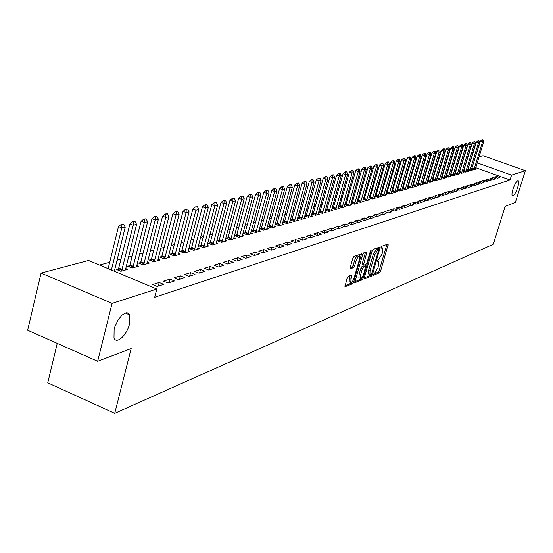 <?xml version="1.0" encoding="UTF-8"?>
<svg xmlns="http://www.w3.org/2000/svg" width="553" height="553" viewBox="0 0 553 553"><rect width="100%" height="100%" fill="white"/><g stroke="black" fill="none" stroke-linecap="round" stroke-linejoin="round"><path stroke-width="0.83" d="M373.344 274.392L373.462 275.242L379.621 272.712L380.616 271.039L388.296 243.935L381.999 246.147L381.294 247.322L381.259 248.166L382.835 248.027L382.676 251.864L382.033 254.041L378.819 259.398L377.312 260.892L377.277 261.721L378.881 261.562L378.079 267.507L374.858 272.885L373.344 274.392M129.568 323.809L129.651 314.906L129.015 313.841L127.176 312.77L126.015 312.798L121.985 315.113L117.907 320.249L114.796 326.934L114.125 329.229L113.994 337.911C116.337 344.92 126.99 335.139 129.568 323.809M517.643 187.571C518.721 183.949 518.921 181.709 518.244 180.845C516.751 180.7 514.988 183.485 512.956 189.216C511.891 192.817 511.684 195.05 512.355 195.907C513.855 196.066 515.617 193.287 517.643 187.571M348.252 276.189L347.173 277.959L344.92 286.8L352.634 283.786L353.692 282.037L361.572 253.813L353.948 256.495L352.869 258.258L350.18 267.555L350.381 268.827L353.581 267.59L354.646 265.841L355.973 261.265C357.197 257.836 358.344 256.322 359.429 256.723L359.312 260L354.148 277.793C352.918 281.242 351.756 282.756 350.664 282.348L351.694 274.965L348.252 276.189M156.803 289.025L112.059 303.39L41.074 273.078L88.549 260.47L156.803 289.025L154.695 297.265L510.039 179.988L511.56 175.128L477.198 162.879M479.064 156.769L483.052 155.711L525.35 170.697L515.361 202.453L505.152 206.338L493.276 244.288L114.727 413.333L131.185 348.549L97.66 361.296L112.059 303.39M525.35 170.697L511.56 175.128M364.303 277.703L364.475 278.926L371.505 276.037L372.522 274.35L380.264 246.901L373.095 249.431L372.058 251.138L364.303 277.703M362.208 279.853L354.729 282.777L362.609 254.643L363.66 252.908L366.978 251.815L363.756 263.926L363.715 265.136L365.968 264.389L367.005 262.675L370.303 251.394L371.174 250.226L363.245 278.138L362.208 279.853L360.777 279.286L354.736 281.76M57.249 343.365L47.745 382.835L114.727 413.333M163.729 284.387L159.181 282.493L152.6 284.56L157.183 286.468L163.729 284.387M118.764 268.737L116.358 269.422L120.851 271.295L127.619 269.352L125.579 268.502M184.833 277.668L180.375 275.829L174.126 277.793L178.619 279.652L184.833 277.668M140.918 262.447L138.603 263.097L143.013 264.922L149.441 263.069L147.485 262.267L158.386 219.202L155.186 219.963L143.683 264.728M204.9 271.288L200.525 269.498L194.587 271.364L198.983 273.168L204.9 271.288M161.974 256.461L159.755 257.09L164.075 258.859L170.193 257.104L168.312 256.336M224 265.212L219.707 263.477L214.052 265.253L218.366 267.002L224 265.212M182.027 250.765L179.891 251.373L184.128 253.094L189.956 251.415L188.151 250.689M242.193 259.419L237.99 257.733L232.599 259.426L236.829 261.127L242.193 259.419M201.133 245.338L199.08 245.919L203.234 247.599L208.792 245.995L207.057 245.297M259.557 253.896L255.431 252.251L250.281 253.868L254.435 255.527L259.557 253.896M219.368 240.154L217.384 240.721L221.47 242.352L226.778 240.825L225.106 240.161M276.141 248.622L272.09 247.018L267.168 248.56L271.246 250.177L276.141 248.622M236.788 235.205L234.873 235.751L238.882 237.341L243.956 235.882L242.345 235.246M291.991 243.576L288.016 242.014L283.309 243.493L287.311 245.069L291.991 243.576M253.447 230.477L251.594 231.002L255.534 232.55L260.387 231.154L258.832 230.546M307.164 238.751L303.258 237.223L298.751 238.64L302.685 240.175L307.164 238.751M269.387 225.949L267.597 226.454L271.468 227.967L276.113 226.633L274.613 226.046M321.701 234.126L317.857 232.633L313.544 233.995L317.401 235.495L321.701 234.126M284.664 221.608L282.929 222.099L286.731 223.578L291.189 222.292L289.737 221.732M335.63 229.689L331.862 228.237L327.722 229.536L331.51 231.002L335.63 229.689M299.311 217.447L297.632 217.923L301.371 219.368L305.643 218.138L304.24 217.599M349.005 225.437L345.293 224.02L341.319 225.265L345.051 226.695L349.005 225.437M313.364 213.451L311.74 213.914L315.417 215.324L319.516 214.142L318.162 213.624M361.842 221.352L358.199 219.963L354.383 221.165L358.047 222.562L361.842 221.352M326.864 209.615L325.378 210.043M325.364 210.092L328.904 211.446L332.851 210.306L331.537 209.808M374.187 217.426L370.6 216.064L366.929 217.218L370.538 218.587L374.187 217.426M339.846 205.93L338.484 206.317M338.457 206.421L341.872 207.714L345.666 206.622L344.395 206.138M386.063 213.645L382.531 212.317L378.999 213.43L382.545 214.764L386.063 213.645M356.616 203.469L366.21 169.64L364.406 170.068L361.869 169.135L352.475 201.956L351.093 202.737M351.051 202.882L354.349 204.126L357.998 203.075L356.761 202.612M397.489 210.009L394.019 208.709L390.618 209.781L394.109 211.087L397.489 210.009M364.358 198.969L363.224 199.287M363.176 199.474L366.356 200.67L369.867 199.661L368.671 199.211M408.501 206.511L405.079 205.232L401.803 206.262L405.238 207.548L408.501 206.511M380.001 196.744L389.388 164.117L387.708 164.518L385.247 163.619L376.075 195.264L374.913 195.969M374.851 196.197L377.92 197.345L381.307 196.37L380.146 195.935M419.112 203.131L415.745 201.88L412.586 202.875L415.967 204.133L419.112 203.131M387.1 192.506L386.181 192.769M386.105 193.032L389.077 194.138L392.34 193.197L391.213 192.776M429.349 199.875L426.038 198.651L422.99 199.605L426.315 200.836L429.349 199.875M397.877 189.444L397.04 189.679M396.957 189.976L399.833 191.041L402.985 190.135L401.886 189.727M439.234 196.73L435.964 195.527L433.027 196.453L436.303 197.663L439.234 196.73M408.273 186.492L407.526 186.707M407.43 187.025L410.215 188.055L413.257 187.177L412.192 186.783M448.773 193.695L445.559 192.513L442.718 193.412L445.946 194.594L448.773 193.695M418.317 183.637L417.653 183.824M417.55 184.177L420.245 185.165L423.183 184.322L422.146 183.942M458.002 190.757L454.829 189.603L452.084 190.467L455.264 191.628L458.002 190.757M428.022 180.879L427.434 181.045M427.324 181.425L429.937 182.379L432.785 181.564L431.769 181.19M466.919 187.923L463.794 186.79L461.133 187.619L464.271 188.76L466.919 187.923M437.409 178.211L436.898 178.363M436.773 178.757L439.31 179.684L442.061 178.889L441.073 178.529M475.545 185.179L472.462 184.059L469.891 184.868L472.988 185.988L475.545 185.179M449.942 176.621L458.624 147.603L457.303 147.921L455.091 147.133L446.617 175.266L446.043 175.764M445.918 176.186L448.379 177.071L451.041 176.31L450.073 175.958M483.896 182.518L480.861 181.425L478.373 182.207L481.421 183.306L483.896 182.518M455.285 173.137L454.898 173.248M454.766 173.683L457.158 174.548L459.737 173.808L458.796 173.469M491.983 179.946L488.99 178.868L486.578 179.628L489.585 180.707L491.983 179.946M463.338 171.271L465.661 172.101L468.156 171.382L467.237 171.057M499.822 177.451L496.87 176.393L494.534 177.126L497.5 178.19L499.822 177.451M475.297 169.329L483.695 141.623L482.493 141.907L480.37 141.167L471.785 168.451M471.64 168.928L473.893 169.73L476.32 169.038L475.421 168.713M510.039 179.988L475.718 167.711M461.402 165.941L461.036 166.038M457.124 167.11L456.723 167.22M452.776 168.306L452.34 168.423M448.352 169.515L447.889 169.64M443.859 170.746L443.361 170.884M439.289 171.997L438.757 172.142M434.644 173.269L434.077 173.421M429.923 174.561L429.322 174.727M425.126 175.875L424.483 176.054M420.239 177.216L419.561 177.402M415.268 178.578L414.55 178.771M410.215 179.96L409.455 180.167M405.072 181.37L404.271 181.591M399.84 182.801L398.99 183.036M394.517 184.26L393.618 184.508M389.091 185.746L388.151 186.002M383.575 187.26L382.579 187.529M377.955 188.794L376.911 189.085M372.224 190.363L371.132 190.667M366.397 191.96L365.243 192.278M360.452 193.591L359.25 193.923M354.397 195.25L353.132 195.596M348.224 196.937L346.904 197.303M341.934 198.665L340.551 199.039M335.519 200.421L334.074 200.815M328.98 202.211L327.466 202.626M322.309 204.036L320.726 204.472M315.507 205.903L313.848 206.352M308.56 207.804L306.832 208.281M301.475 209.746L299.671 210.237M294.237 211.73L292.357 212.241M286.855 213.748L284.885 214.288M279.313 215.815L277.26 216.375M271.606 217.923L269.463 218.511M263.733 220.08L261.5 220.695M255.686 222.285L253.364 222.921M247.468 224.539L245.041 225.202M239.062 226.841L236.532 227.532M230.463 229.198L227.822 229.917M221.67 231.603L218.919 232.357M212.67 234.071L209.801 234.852M203.463 236.594L200.476 237.41M194.034 239.173L190.916 240.03M184.377 241.82L181.135 242.705M174.485 244.53L171.105 245.456M164.352 247.302L160.833 248.269M153.969 250.15L150.298 251.152M143.317 253.067L139.494 254.11M132.402 256.053L128.414 257.145M121.197 259.122L117.042 260.263M109.701 262.274L99.519 265.06M467.52 170.089L469.808 170.912L472.269 170.2L471.363 169.875M495.937 178.688L492.965 177.624L490.587 178.37L493.573 179.442L495.937 178.688M459.578 171.914L459.225 172.018M459.087 172.467L461.437 173.317L463.981 172.584L463.048 172.253M487.974 181.225L484.96 180.14L482.506 180.907L485.534 181.999L487.974 181.225M450.923 174.375L450.508 174.492M450.377 174.928L452.803 175.799L455.423 175.045L454.469 174.707M479.755 183.838L476.7 182.732L474.17 183.527L477.239 184.64L479.755 183.838M445.476 177.907L454.2 148.653L452.866 148.978L450.633 148.183L442.117 176.545L441.508 177.05M441.384 177.465L443.879 178.37L446.589 177.589L445.614 177.236M471.267 186.541L468.163 185.414L465.55 186.237L468.668 187.363L471.267 186.541M436.324 180.541L445.144 150.817L443.762 151.149L441.501 150.34L432.881 179.165L432.204 179.69M432.087 180.084L434.665 181.018L437.458 180.216L436.455 179.849M462.495 189.326L459.349 188.186L456.647 189.029L459.806 190.184L462.495 189.326M423.211 182.248L422.589 182.428M422.478 182.787L425.133 183.762L428.022 182.925L426.999 182.552M453.425 192.216L450.232 191.048L447.439 191.926L450.647 193.101L453.425 192.216M413.34 185.055L412.635 185.255M412.531 185.594L415.275 186.596L418.268 185.739L417.211 185.352M444.045 195.195L440.803 194.006L437.914 194.919L441.17 196.115L444.045 195.195M403.116 187.958L402.328 188.179M402.238 188.49L405.066 189.534L408.169 188.642L407.084 188.241M434.333 198.285L431.043 197.075L428.05 198.015L431.354 199.239L434.333 198.285M392.533 190.965L391.662 191.214M391.579 191.49L394.503 192.575L397.711 191.649L396.598 191.234M424.275 201.486L420.937 200.248L417.833 201.223L421.192 202.467L424.275 201.486M381.57 194.075L380.595 194.352M380.526 194.601L383.547 195.721L386.879 194.767L385.731 194.338M413.851 204.804L410.464 203.545L407.243 204.555L410.651 205.82L413.851 204.804M370.199 197.31L369.127 197.615M369.065 197.822L372.19 198.99L375.646 197.995L374.464 197.559M403.047 208.246L399.598 206.953L396.266 208.004L399.722 209.297L403.047 208.246M358.399 200.663L357.217 200.995M357.169 201.161L360.404 202.384L363.992 201.354L362.775 200.891M391.828 211.813L388.33 210.499L384.86 211.585L388.379 212.912L391.828 211.813M346.15 204.14L344.851 204.506M344.816 204.631L348.169 205.903L351.888 204.831L350.637 204.361M380.181 215.518L376.621 214.177L373.026 215.304L376.6 216.658L380.181 215.518M333.418 207.755L331.994 208.163M331.973 208.239L335.45 209.559L339.321 208.446L338.028 207.956M368.077 219.368L364.462 217.993L360.715 219.175L364.351 220.557L368.077 219.368M320.18 211.516L318.625 211.958L322.226 213.368L326.249 212.207L324.915 211.695M355.489 223.377L351.812 221.967L347.913 223.191L351.611 224.608L355.489 223.377M306.41 215.428L304.758 215.898L308.463 217.322L312.652 216.119L311.27 215.587M342.383 227.546L338.643 226.108L334.593 227.38L338.353 228.824L342.383 227.546M292.06 219.506L290.36 219.99L294.127 221.449L298.489 220.191L297.065 219.645M328.738 231.887L324.929 230.414L320.705 231.742L324.535 233.221L328.738 231.887M277.108 223.751L275.346 224.255L279.182 225.748L283.73 224.442L282.258 223.868M314.512 236.414L310.634 234.907L306.231 236.29L310.122 237.811L314.512 236.414M261.507 228.189L259.682 228.7L263.587 230.235L268.336 228.866L266.809 228.271M299.664 241.136L295.717 239.594L291.12 241.039L295.081 242.594L299.664 241.136M245.207 232.813L243.327 233.352L247.302 234.921L252.265 233.49L250.682 232.868M284.152 246.071L280.143 244.488L275.332 245.995L279.369 247.592L284.152 246.071M228.182 237.652L226.232 238.205L230.276 239.815L235.46 238.322L233.822 237.672M267.942 251.228L263.857 249.603L258.825 251.186L262.938 252.825L267.942 251.228M210.361 242.719L208.336 243.292L212.456 244.944L217.889 243.382L216.188 242.698M250.979 256.627L246.811 254.961L241.543 256.613L245.732 258.292L250.979 256.627M191.697 248.021L189.596 248.615L193.792 250.315L199.488 248.677L197.718 247.958M233.207 262.281L228.956 260.567L223.433 262.302L227.705 264.03L233.207 262.281M172.121 253.578L169.944 254.2L174.223 255.942L180.195 254.228L178.356 253.474M214.564 268.212L210.237 266.449L204.437 268.274L208.792 270.051L214.564 268.212M151.577 259.412L149.31 260.055L153.672 261.852L159.948 260.048L158.027 259.26L168.872 216.7L165.755 217.447L154.322 261.666M194.995 274.44L190.578 272.629L184.488 274.537L188.926 276.369L194.995 274.44M129.983 265.551L127.625 266.221L132.07 268.067L138.672 266.173L136.674 265.343M174.416 280.986L169.909 279.12L163.501 281.131L168.036 283.018L174.416 280.986M126.499 313.551L126.706 312.735M97.66 361.296L27.65 330.231L41.074 273.078M496.87 176.393L496.435 177.81M492.965 177.624L492.516 179.061M488.99 178.868L488.541 180.333M484.96 180.14L484.497 181.626M480.861 181.425L480.398 182.939M476.7 182.732L476.223 184.273M472.462 184.059L471.986 185.628M468.163 185.414L467.679 187.004M463.794 186.79L463.296 188.407M459.349 188.186L458.845 189.831M454.829 189.603L454.317 191.283M450.232 191.048L449.713 192.755M445.559 192.513L445.034 194.255M440.803 194.006L440.271 195.783M435.964 195.527L435.425 197.338M431.043 197.075L430.497 198.921M426.038 198.651L425.478 200.525M420.937 200.248L420.37 202.163M415.745 201.88L415.165 203.836M410.464 203.545L409.87 205.529M405.079 205.232L404.485 207.264M399.598 206.953L398.99 209.027M394.019 208.709L393.397 210.824M388.33 210.499L387.694 212.649M382.531 212.317L381.888 214.516M376.621 214.177L375.971 216.417M370.6 216.064L369.936 218.359M364.462 217.993L363.784 220.336M358.199 219.963L357.508 222.354M351.812 221.967L351.107 224.414M345.293 224.02L344.581 226.516M338.643 226.108L337.918 228.659M331.862 228.237L331.116 230.85M324.929 230.414L324.176 233.09M317.857 232.633L317.09 235.371M310.634 234.907L309.853 237.7M303.258 237.223L302.456 240.085M295.717 239.594L294.901 242.525M288.016 242.014L287.187 245.014M280.143 244.488L279.293 247.564M272.09 247.018L271.226 250.17M263.857 249.603L262.979 252.811M255.431 252.251L254.553 255.493M246.811 254.961L245.926 258.237M237.99 257.733L237.099 261.044M228.956 260.567L228.064 263.919M219.707 263.477L218.808 266.864M210.237 266.449L209.331 269.878M200.525 269.498L199.612 272.968M190.578 272.629L189.658 276.134M180.375 275.829L179.455 279.383M169.909 279.12L168.983 282.714M159.181 282.493L158.248 286.129M378.411 261.382L377.312 260.885M382.379 247.848L381.28 247.364M373.441 274.115L378.217 272.159L379.213 270.493L386.906 244.336M378.383 248.961L378.86 247.302M364.261 277.869L370.088 275.484L370.821 274.53M371.457 274.274L378.957 249.182L377.969 249.465L374.706 254.878L370.068 270.721L369.902 274.482L371.457 274.274M377.554 248.663L378.819 249.154M368.975 274.122L368.478 273.929L368.644 270.161L373.275 254.325L376.538 248.919L377.388 248.601M363.68 265.081L362.263 264.569L362.312 263.359L365.547 252.216M365.616 264.528L365.091 266.318M360.48 275.187L360.349 278.359C361.406 278.74 362.533 277.247 363.743 273.873L365.588 266.511L363.328 267.258L362.284 268.986L360.48 275.187L359.035 274.613L358.911 277.793L359.346 277.965M364.178 266L365.367 266.463M359.035 274.613L360.839 268.419L361.883 266.691L363.922 265.896M360.777 279.286L361.703 277.896M349.676 281.954L349.206 281.767L349.33 278.567L350.243 275.401M358.98 256.544L357.964 256.15C356.879 255.756 355.724 257.263 354.501 260.691L355.973 261.265M350.125 267.783L352.109 267.016L353.18 265.26L354.501 260.691M359.415 256.71L360.134 254.214M344.92 285.77L351.176 283.212L352.109 281.836M482.396 139.937L482.997 139.791L482.043 139.812L482.493 141.907L473.928 169.723M474.156 169.156L472.048 168.395L471.813 168.983M483.695 141.623L482.997 139.791M482.043 139.812L480.37 141.167M471.232 170.497L479.679 142.584L478.463 142.874L469.843 170.898M478.366 140.877L478.974 140.739L478.006 140.752L478.463 142.874L476.327 142.121L467.714 170.158M479.679 142.584L478.974 140.739M478.006 140.752L476.327 142.121M467.105 171.686L475.601 143.552L474.363 143.849L465.695 172.094M474.267 141.838L474.889 141.692L473.907 141.713L474.363 143.849L472.214 143.089L463.552 171.347M475.601 143.552L474.889 141.692M473.907 141.713L472.214 143.089M462.916 172.889L471.453 144.54L470.202 144.845L461.485 173.303M470.105 142.819L470.734 142.667L469.746 142.688L470.202 144.845L468.032 144.077L459.322 172.55M471.453 144.54L470.734 142.667M469.746 142.688L468.032 144.077M458.665 174.112L467.244 145.55L465.972 145.854L457.207 174.534M465.875 143.808L466.518 143.656L465.515 143.683L465.972 145.854L463.787 145.08L455.029 173.78M467.244 145.55L466.518 143.656M465.515 143.683L463.787 145.08M454.338 175.356L462.972 146.566L461.672 146.877L452.859 175.785M461.582 144.817L462.232 144.665L461.216 144.686L461.672 146.877L459.474 146.096L450.66 175.024M462.972 146.566L462.232 144.665M461.216 144.686L459.474 146.096M457.213 145.84L457.877 145.688L456.847 145.709L457.303 147.921L448.442 177.057M448.683 176.455L446.485 175.66L446.23 176.296M458.624 147.603L457.877 145.688M456.847 145.709L455.091 147.133M452.776 146.884L453.446 146.725L452.402 146.752L452.866 148.978L443.948 178.349M444.19 177.741L441.978 176.939L441.723 177.582M454.2 148.653L453.446 146.725M452.402 146.752L450.633 148.183M440.935 179.213L449.713 149.725L448.352 150.05L439.386 179.663M448.262 147.941L448.946 147.782L447.889 147.81L448.352 150.05L446.105 149.255L437.14 178.896M449.713 149.725L448.946 147.782M447.889 147.81L446.105 149.255M443.679 149.02L444.37 148.854L443.299 148.881L443.762 151.149L434.741 180.997M434.99 180.382L432.743 179.566L432.481 180.223M445.144 150.817L444.37 148.854M443.299 148.881L441.501 150.34M431.63 181.889L440.499 151.923L439.096 152.262L430.027 182.352M439.013 150.112L439.718 149.946L438.633 149.974L439.096 152.262L436.815 151.446L427.745 181.578M440.499 151.923L439.718 149.946M438.633 149.974L436.815 151.446M426.861 183.264L435.778 153.05L434.347 153.388L425.229 183.734M434.271 151.225L434.983 151.059L433.884 151.087L434.271 151.225L434.347 153.388L432.052 152.573L422.927 182.953M435.778 153.05L434.983 151.059M433.884 151.087L432.052 152.573M422.008 184.661L430.981 154.197L429.522 154.543L420.349 185.137M429.446 152.358L430.172 152.186L429.059 152.22L429.446 152.358L429.522 154.543L427.206 153.713L418.027 184.356M430.981 154.197L430.172 152.186M429.059 152.22L427.206 153.713M417.073 186.078L426.093 155.358L424.607 155.711L415.386 186.568M424.538 153.506L425.278 153.333L424.151 153.368L424.538 153.506L424.607 155.711L422.285 154.875L413.043 185.78M426.093 155.358L425.278 153.333M424.151 153.368L422.285 154.875M412.054 187.522L421.123 156.547L419.616 156.907L410.333 188.02M419.54 154.681L420.294 154.501L419.153 154.536L419.54 154.681L419.616 156.907L417.266 156.064L407.976 187.225M421.123 156.547L420.294 154.501M419.153 154.536L417.266 156.064M406.946 188.995L416.063 157.75L414.529 158.117L405.197 189.499M414.46 155.87L415.227 155.69L414.066 155.732L414.46 155.87L414.529 158.117L412.165 157.266L402.819 188.704M416.063 157.75L415.227 155.69M414.066 155.732L412.165 157.266M401.748 190.488L410.92 158.981L409.358 159.354L399.964 190.999M409.289 157.087L410.07 156.9L408.888 156.941L409.289 157.087L409.358 159.354L406.973 158.49L397.572 190.204M410.92 158.981L410.07 156.9M408.888 156.941L406.973 158.49M396.453 192.009L405.681 160.225L404.091 160.605L394.642 192.534M404.022 158.317L404.817 158.13L403.621 158.172L404.022 158.317L404.091 160.605L401.692 159.741L392.229 191.732M405.681 160.225L404.817 158.13M403.621 158.172L401.692 159.741M391.068 193.564L400.344 161.497L398.727 161.884L389.222 194.089M398.665 159.575L399.473 159.388L398.264 159.43L398.665 159.575L398.727 161.884L396.307 161.006L386.789 193.287M400.344 161.497L399.473 159.388M398.264 159.43L396.307 161.006M385.586 195.14L394.918 162.796L393.266 163.19L383.706 195.679M393.211 160.854L394.033 160.66L392.803 160.709L393.211 160.854L393.266 163.19L390.833 162.299L381.252 194.87M394.918 162.796L394.033 160.66M392.803 160.709L390.833 162.299M387.653 162.16L388.489 161.967L387.238 162.008L387.653 162.16L387.708 164.518L378.093 197.297M378.363 196.619L375.922 195.707L375.611 196.481M389.388 164.117L388.489 161.967M387.238 162.008L385.247 163.619M374.319 198.382L383.754 165.458L382.04 165.865L372.369 198.942M381.992 163.488L382.842 163.287L381.577 163.335L381.992 163.488L382.04 165.865L379.565 164.96L369.874 198.119M383.754 165.458L382.842 163.287M381.577 163.335L379.565 164.96M368.526 200.048L378.017 166.826L376.275 167.241L366.542 200.615M376.22 164.842L377.098 164.635L375.805 164.69L376.22 164.842L376.275 167.241L373.78 166.329L364.019 199.792M378.017 166.826L377.098 164.635M375.805 164.69L373.78 166.329M362.623 201.741L372.169 168.223L370.392 168.644L360.604 202.322M370.344 166.218L371.236 166.011L369.929 166.066L370.344 166.218L370.392 168.644L367.876 167.718L358.061 201.499M372.169 168.223L371.236 166.011M369.929 166.066L367.876 167.718M364.358 167.621L365.263 167.414L363.936 167.469L364.358 167.621L364.406 170.068L354.556 204.064M354.839 203.366L352.323 202.412L351.991 203.234M366.21 169.64L365.263 167.414M363.936 167.469L361.869 169.135M350.484 205.232L360.141 171.084L358.296 171.527L348.39 205.84M358.254 169.059L359.18 168.838L357.832 168.9L358.254 169.059L358.296 171.527L355.738 170.587L345.798 205.004M360.141 171.084L359.18 168.838M357.832 168.9L355.738 170.587M344.243 207.029L353.955 172.564L352.074 173.013L342.1 207.645M352.033 170.518L352.973 170.296L351.604 170.359L352.033 170.518L352.074 173.013L349.496 172.059L339.494 206.808M353.955 172.564L352.973 170.296M351.604 170.359L349.496 172.059M337.876 208.861L347.643 174.071L345.722 174.527L335.692 209.49M345.687 172.004L346.648 171.776L345.259 171.845L345.687 172.004L345.722 174.527L343.123 173.559L333.058 208.647M347.643 174.071L346.648 171.776M345.259 171.845L343.123 173.559M331.385 210.728L341.201 175.605L339.252 176.068L329.159 211.37M339.217 173.524L340.199 173.289L338.782 173.359L339.217 173.524L339.252 176.068L336.625 175.094L326.498 210.527M341.201 175.605L340.199 173.289M338.782 173.359L336.625 175.094M324.763 212.635L334.641 177.167L332.643 177.644L322.496 213.285M332.616 175.073L333.618 174.838L332.18 174.907L332.616 175.073L332.643 177.644L330.003 176.663L319.814 212.442M334.641 177.167L333.618 174.838M332.18 174.907L330.003 176.663M318.01 214.578L327.943 178.764L325.904 179.255L315.694 215.241M325.883 176.649L326.906 176.414L325.441 176.483L325.883 176.649L325.904 179.255L323.242 178.253L312.984 214.391M327.943 178.764L326.906 176.414M325.441 176.483L323.242 178.253M311.118 216.562L321.106 180.396L319.033 180.893L308.754 217.239M319.012 178.26L320.056 178.018L318.563 178.094L319.012 178.26L319.033 180.893L316.344 179.884L306.023 216.382M321.106 180.396L320.056 178.018M318.563 178.094L316.344 179.884M304.088 218.58L314.132 182.061L312.01 182.566L301.675 219.278M312.003 179.905L313.06 179.656L311.546 179.739L312.003 179.905L312.01 182.566L309.3 181.543L298.917 218.421M314.132 182.061L313.06 179.656M311.546 179.739L309.3 181.543M296.913 220.647L307.012 183.755L304.848 184.273L294.445 221.359M304.841 181.584L305.927 181.336L304.385 181.419L304.841 181.584L304.848 184.273L302.111 183.243L291.659 220.495M307.012 183.755L305.927 181.336M304.385 181.419L302.111 183.243M289.585 222.755L299.74 185.49L297.535 186.015L287.069 223.481M297.528 183.299L298.634 183.043L297.072 183.126L297.528 183.299L297.535 186.015L294.777 184.979L284.256 222.617M299.74 185.49L298.634 183.043M297.072 183.126L294.777 184.979M282.099 224.905L292.316 187.26L290.062 187.799L279.535 225.645M290.062 185.055L291.189 184.792L289.599 184.875L290.062 185.055L290.062 187.799L287.277 186.748L276.694 224.781M292.316 187.26L291.189 184.792M289.599 184.875L287.277 186.748M274.461 227.11L284.733 189.071L282.424 189.624L271.834 227.864M282.431 186.845L283.592 186.575L281.968 186.665L282.431 186.845L282.424 189.624L279.618 188.552L268.965 226.993M284.733 189.071L283.592 186.575M281.968 186.665L279.618 188.552M266.65 229.35L276.984 190.916L274.627 191.483L263.975 230.124M274.641 188.67L275.823 188.393L274.17 188.49L274.641 188.67L274.627 191.483L271.793 190.398L261.071 229.246M276.984 190.916L275.823 188.393M274.17 188.49L271.793 190.398M258.673 231.645L269.062 192.81L266.657 193.384L255.935 232.433M266.67 190.543L267.88 190.26L266.2 190.356L266.67 190.543L266.657 193.384L263.795 192.285L253.011 231.555M269.062 192.81L267.88 190.26M266.2 190.356L263.795 192.285M250.523 233.995L260.968 194.739L258.507 195.327L247.723 234.797M258.528 192.451L259.765 192.161L258.051 192.264L258.528 192.451L258.507 195.327L255.617 194.221L244.765 233.919M260.968 194.739L259.765 192.161M258.051 192.264L255.617 194.221M242.186 236.394L252.686 196.709L250.17 197.31L239.325 237.216M250.205 194.407L251.463 194.11L249.721 194.221L250.205 194.407L250.17 197.31L247.26 196.191L236.331 236.331M252.686 196.709L251.463 194.11M249.721 194.221L247.26 196.191M233.663 238.841L244.226 198.734L241.647 199.343L230.732 239.684M241.689 196.405L242.974 196.101L241.198 196.211L241.689 196.405L241.647 199.343L238.709 198.209L227.712 238.799M244.226 198.734L242.974 196.101M241.198 196.211L238.709 198.209M224.947 241.35L235.564 200.794L232.924 201.423L221.947 242.214M232.972 198.444L234.292 198.14L232.481 198.257L232.972 198.444L232.924 201.423L229.965 200.276L218.898 241.322M235.564 200.794L234.292 198.14M232.481 198.257L229.965 200.276M216.023 243.914L226.702 202.91L224 203.552L212.96 244.799M224.055 200.539L225.41 200.221L223.557 200.345L224.055 200.539L224 203.552L221.013 202.391L209.877 243.908M226.702 202.91L225.41 200.221M223.557 200.345L221.013 202.391M206.898 246.541L217.633 205.073L214.868 205.73L203.76 247.447M214.93 202.681L216.313 202.357L214.426 202.481L214.93 202.681L214.868 205.73L211.847 204.548L200.642 246.548M217.633 205.073L216.313 202.357M214.426 202.481L211.847 204.548M197.552 249.23L208.343 207.285L205.516 207.963L194.338 250.156M205.585 204.873L207.002 204.541L205.08 204.672L205.585 204.873L205.516 207.963L202.467 206.767L191.193 249.258M208.343 207.285L207.002 204.541M205.08 204.672L202.467 206.767M187.985 251.981L198.831 209.552L195.935 210.244L184.695 252.928M196.018 207.119L197.462 206.774L195.499 206.912L196.018 207.119L195.935 210.244L192.859 209.034L181.508 252.03M198.831 209.552L197.462 206.774M195.499 206.912L192.859 209.034M178.19 254.802L189.091 211.882L186.119 212.587L174.817 255.769M186.209 209.414L187.695 209.069L185.69 209.214L186.209 209.414L186.119 212.587L183.015 211.357L171.596 254.871M189.091 211.882L187.695 209.069M185.69 209.214L183.015 211.357M168.147 257.691L179.11 214.26L176.068 214.986L164.697 258.686M176.165 211.771L177.686 211.419L175.64 211.564L176.165 211.771L176.068 214.986L172.923 213.741L161.441 257.781M179.11 214.26L177.686 211.419M175.64 211.564L172.923 213.741M165.865 214.191L167.428 213.824L165.333 213.976L165.865 214.191L165.755 217.447L162.589 216.182L151.024 260.767M157.861 260.65L158.034 259.253M168.872 216.7L167.428 213.824M165.333 213.976L162.589 216.182M155.303 216.665L156.907 216.292L154.771 216.451L155.303 216.665L155.186 219.963L151.985 218.684L140.351 263.822M147.312 263.684L147.485 262.267M158.386 219.202L156.907 216.292M154.771 216.451L151.985 218.684M136.501 266.795L147.623 221.767L144.34 222.548L132.782 267.866M144.471 219.209L146.11 218.822L143.932 218.995L144.471 219.209L144.34 222.548L141.105 221.248L129.409 266.961M147.623 221.767L146.11 218.822M143.932 218.995L141.105 221.248M125.407 269.988L136.584 224.4L133.218 225.202L121.591 271.088M133.356 221.815L135.043 221.421L132.81 221.594L133.356 221.815L133.218 225.202L129.948 223.882L118.176 270.182M136.584 224.4L135.043 221.421M132.81 221.594L129.948 223.882M114.319 271.253L125.254 227.103L121.791 227.926L111.388 270.03M121.943 224.49L123.678 224.089L121.397 224.269L121.943 224.49L121.791 227.926L118.494 226.585L108.125 268.661M125.254 227.103L123.678 224.089M121.397 224.269L118.494 226.585M377.264 261.064L378.217 261.431M381.238 247.53L382.192 247.896M386.837 244.592L388.247 245.131M379.213 270.493L380.616 271.039M378.217 272.159L379.621 272.712M378.791 247.557L380.215 248.11M371.713 274.032L372.522 274.35M370.088 275.484L371.505 276.037M376.538 248.919L377.969 249.465M373.275 254.325L374.706 254.878M368.644 270.161L370.068 270.721M365.478 252.472L366.929 253.039M362.312 263.359L363.756 263.926M370.517 250.834L371.139 251.076M361.932 277.62L363.245 278.138M361.883 266.691L363.328 267.258M360.839 268.419L362.284 268.986M350.187 275.594L351.653 276.175M349.33 278.567L350.789 279.147M353.18 265.26L354.646 265.841M352.109 267.016L353.581 267.59M360.065 254.477L361.531 255.044M352.372 281.518L353.692 282.037M351.176 283.212L352.634 283.786M472.179 168.022L474.287 168.776M467.949 169.564L470.078 170.324M468.087 169.183L470.209 169.944M463.794 170.739L465.93 171.513M463.926 170.365L466.061 171.133M459.571 171.942L461.72 172.716M459.702 171.561L461.852 172.336M455.278 173.165L457.442 173.946M455.409 172.778L457.58 173.559M450.916 174.402L453.094 175.19M451.048 174.015L453.232 174.803M446.617 175.266L448.815 176.061M442.117 176.545L444.329 177.347M437.402 178.239L439.628 179.054M437.541 177.845L439.766 178.654M432.881 179.165L435.128 179.981M428.008 180.907L430.275 181.737M428.153 180.506L430.414 181.329M423.197 182.276L425.478 183.112M423.342 181.868L425.616 182.704M418.303 183.665L420.598 184.508M418.448 183.257L420.743 184.094M413.326 185.082L415.635 185.932M413.471 184.667L415.78 185.518M408.259 186.52L410.589 187.377M408.404 186.105L410.734 186.962M403.109 187.985L405.453 188.85M403.255 187.564L405.598 188.428M397.863 189.472L400.227 190.35M398.008 189.05L400.372 189.921M392.526 190.992L394.904 191.877M392.671 190.564L395.056 191.442M387.093 192.534L389.492 193.426M387.238 192.105L389.644 192.99M381.556 194.11L383.976 195.009M381.708 193.668L384.128 194.573M376.075 195.264L378.515 196.177M370.185 197.338L372.646 198.257M370.337 196.896L372.798 197.815M364.344 198.997L366.819 199.93M364.496 198.548L366.971 199.481M358.385 200.691L360.881 201.631M358.544 200.234L361.04 201.174M352.475 201.956L354.991 202.903M346.137 204.175L348.673 205.128M346.296 203.711L348.832 204.665M339.832 205.965L342.39 206.933M339.991 205.495L342.549 206.463M333.411 207.79L335.982 208.771M333.57 207.32L336.148 208.294M326.858 209.649L329.45 210.638M327.017 209.172L329.616 210.168M320.173 211.55L322.793 212.552M320.332 211.066L322.952 212.069M313.351 213.486L315.991 214.502M313.516 213.002L316.157 214.011M306.397 215.463L309.058 216.486M306.562 214.972L309.224 215.995M299.297 217.481L301.979 218.518M299.463 216.983L302.152 218.02M292.046 219.541L294.756 220.592M292.219 219.036L294.929 220.087M284.65 221.642L287.38 222.7M284.823 221.138L287.553 222.195M277.094 223.785L279.853 224.864M277.267 223.281L280.025 224.352M269.373 225.983L272.159 227.069M269.546 225.465L272.332 226.55M261.493 228.223L264.293 229.322M261.666 227.698L264.472 228.804M253.433 230.511L256.26 231.624M253.613 229.986L256.44 231.099M245.193 232.854L248.055 233.981M245.373 232.322L248.235 233.449M236.774 235.246L239.656 236.387M236.954 234.707L239.836 235.848M228.161 237.693L231.071 238.848M228.348 237.147L231.258 238.302M219.354 240.196L222.292 241.364M219.541 239.643L222.479 240.818M210.347 242.753L213.306 243.942M210.527 242.2L213.493 243.382M201.119 245.373L204.112 246.576M201.306 244.813L204.299 246.016M191.677 248.055L194.697 249.279M191.87 247.488L194.884 248.705M182.013 250.806L185.055 252.044M182.2 250.226L185.248 251.463M172.107 253.62L175.183 254.871M172.301 253.032L175.377 254.29M161.96 256.502L165.064 257.774M162.153 255.908L165.264 257.18M151.563 259.454L154.695 260.746M151.757 258.859L154.895 260.145M140.897 262.488L144.063 263.795M141.098 261.88L144.264 263.187M129.969 265.592L133.162 266.919M130.169 264.977L133.37 266.304M118.75 268.779L121.978 270.127M118.95 268.157L122.185 269.505M125.234 313.012L129.651 314.906M377.533 248.629L378.86 249.14M368.478 273.929L369.902 274.482M362.263 264.569L363.715 265.136M358.911 277.793L360.349 278.359M364.15 265.945L365.429 266.449M349.206 281.767L350.664 282.348"/></g></svg>
